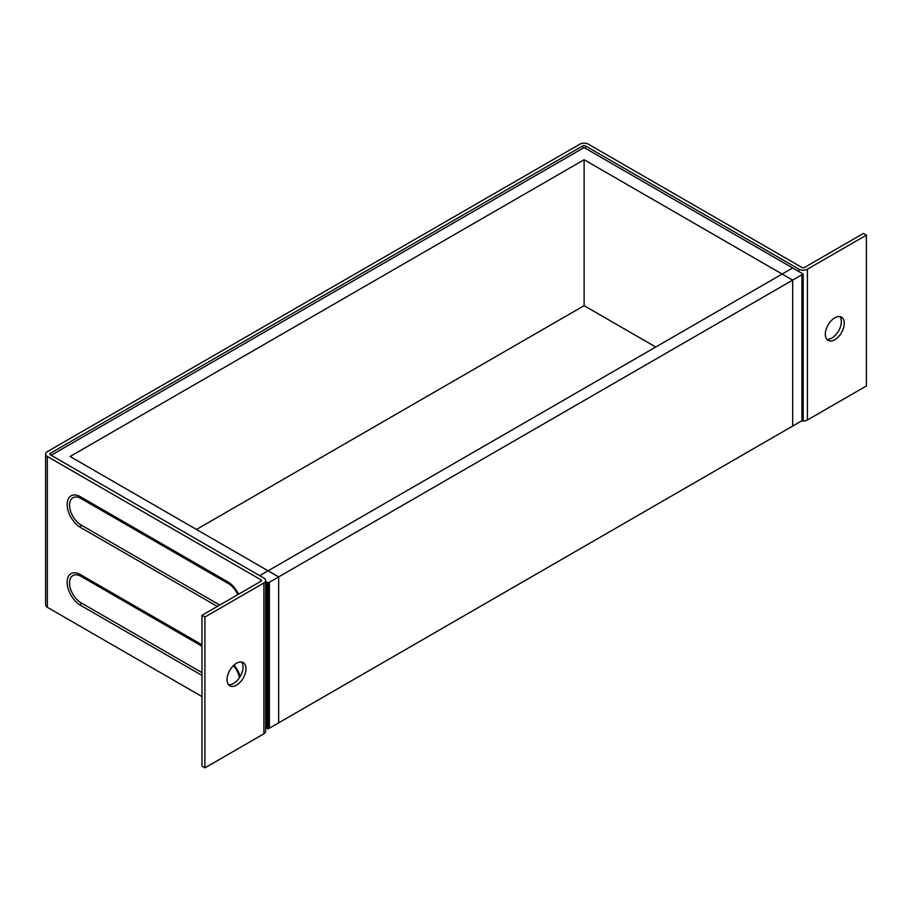 <?xml version="1.0" encoding="UTF-8"?>
<svg xmlns="http://www.w3.org/2000/svg" width="912" height="912" viewBox="0 0 912 912"><rect width="100%" height="100%" fill="white"/><g stroke="black" fill="none" stroke-linecap="round" stroke-linejoin="round"><path stroke-width="1.37" d="M834.799 339.731A13.406 7.741 120 0 0 843.554 327.91A13.406 7.741 120 0 0 841.502 317.171A13.406 7.741 120 0 0 834.799 317.832A13.406 7.741 120 0 0 826.044 329.642A13.406 7.741 120 0 0 828.096 340.393A13.406 7.741 120 0 0 834.799 339.731M839.861 316.601A13.406 7.741 -60 0 1 840.157 327.568A13.406 7.741 -60 0 1 831.847 338.021A13.406 7.741 -60 0 1 826.785 339.253M236.516 685.14A13.406 7.741 120 0 0 245.282 673.33A13.406 7.741 120 0 0 243.219 662.579A13.406 7.741 120 0 0 236.516 663.252A13.406 7.741 120 0 0 227.761 675.062A13.406 7.741 120 0 0 229.813 685.801A13.406 7.741 120 0 0 236.516 685.14M241.589 662.021A13.406 7.741 -60 0 1 241.874 672.976A13.406 7.741 -60 0 1 233.575 683.441A13.406 7.741 -60 0 1 228.502 684.673M201.974 646.209L80.997 576.361A16.177 9.337 -120 0 0 69.563 582.973A16.177 9.337 -120 0 0 80.997 602.786A4.469 2.576 120 0 0 80.416 605.226A18.753 10.83 60 0 1 67.157 582.255A18.753 10.83 60 0 1 80.416 574.594L201.974 644.773M219.758 605.055L80.997 524.947A16.177 9.337 60 0 1 69.563 505.134A16.177 9.337 60 0 1 80.997 498.522L228.467 583.657A16.177 9.337 60 0 1 237.804 594.635M50.297 453.321A1.79 1.037 0 0 0 49.772 454.051A1.79 1.037 0 0 0 50.297 454.78L50.297 453.321L582.848 145.852L582.848 148.291L51.14 455.27M201.974 696.574L47.344 607.301L47.344 456.49A5.962 3.443 0 0 1 45.6 454.051A5.962 3.443 0 0 1 47.344 451.622L579.895 144.153A5.962 3.443 0 0 1 588.331 144.153L801.933 267.478A1.79 1.037 180 0 0 804.464 267.478L863.447 233.426L866.4 235.125L866.4 385.947L807.416 419.999A5.962 3.443 0 0 1 801.659 420.888M866.4 235.125L807.416 269.188A5.962 3.443 180 0 1 798.992 269.188L585.379 145.852A1.79 1.037 0 0 0 582.848 145.852M47.344 607.301A5.962 3.443 180 0 1 45.6 604.873L45.6 454.051M239.503 677.616A16.177 9.337 -120 0 0 233.404 665.657M50.297 454.78L263.91 578.105A5.962 3.443 180 0 1 265.654 580.545A5.962 3.443 180 0 1 263.91 582.973L204.915 617.025L204.915 767.847L263.91 733.795A5.962 3.443 0 0 0 265.654 731.356L265.654 580.545M47.344 456.49L260.957 579.815A1.79 1.037 180 0 1 261.482 580.545A1.79 1.037 180 0 1 260.957 581.275L201.974 615.326L204.915 617.025M201.974 615.326L201.974 766.148L204.915 767.847M268.117 582.973L265.654 581.548L266.851 582.244L266.851 728.198L265.654 727.502L268.117 728.927L268.117 582.973L278.65 576.897L70.099 456.49L584.113 159.725L792.665 280.132L803.198 274.045L585.379 148.291A1.79 1.037 0 0 0 582.848 148.291M801.933 274.774L269.382 582.244L269.382 728.198L801.933 420.728L801.933 274.774A1.79 1.037 0 0 0 802.457 274.045A1.79 1.037 0 0 0 801.933 273.315L792.665 267.968L259.692 575.677M266.851 582.244A1.79 1.037 0 0 0 269.382 582.244M802.457 419.999A1.79 1.037 180 0 1 801.933 420.728M268.117 728.927L278.65 722.851L278.65 576.897M792.665 280.132L792.665 426.086L803.198 419.999L803.198 274.045M584.113 159.725L584.113 305.668L655.739 347.027M584.113 305.668L196.49 529.462M238.534 594.225A18.753 10.83 -120 0 0 227.886 581.89L80.416 496.755A18.753 10.83 -120 0 0 67.157 504.416A18.753 10.83 -120 0 0 80.416 527.387L217.352 606.446M80.997 524.947A4.469 2.576 120 0 0 80.416 527.387M585.379 145.852L585.379 148.291M798.992 271.616L798.992 269.188M80.997 602.786L201.974 672.623M227.886 581.89A4.469 2.576 120 0 0 228.467 583.657M80.997 498.522A4.469 2.576 -60 0 1 80.416 496.755M80.997 576.361A4.469 2.576 -60 0 1 80.416 574.594M201.974 675.404L80.416 605.226M234.053 665.053A18.753 10.83 60 0 1 240.198 676.487M260.957 579.815L260.957 581.275M263.91 733.795L263.91 582.973M807.416 269.188L807.416 419.999"/></g></svg>
